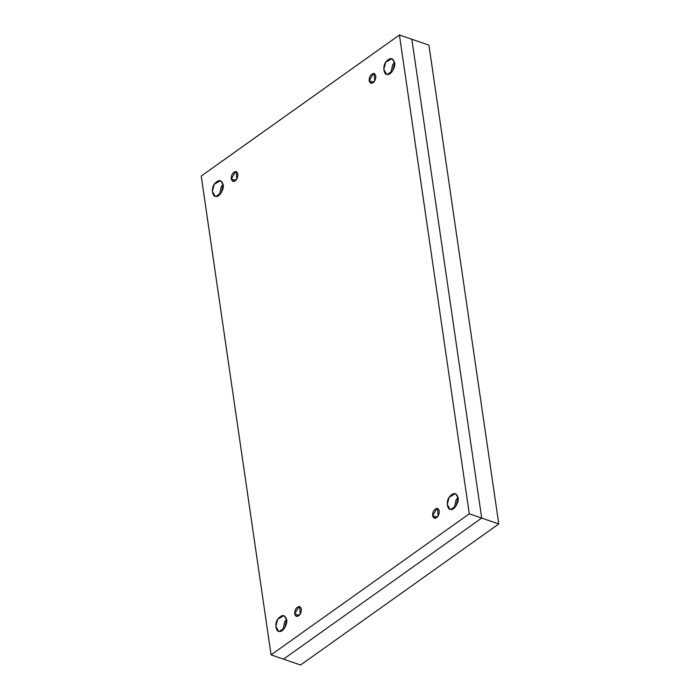 <?xml version="1.0" encoding="UTF-8"?>
<svg xmlns="http://www.w3.org/2000/svg" width="700" height="700" viewBox="0 0 700 700"><rect width="100%" height="100%" fill="white"/><g stroke="black" fill="none" stroke-linecap="round" stroke-linejoin="round"><path stroke-width="1.05" d="M458.001 497.332L456.111 499.66L454.361 507.92L456.111 499.66L458.001 497.332M458.045 497.613L455.376 493.614L449.129 497.262L447.248 504.42L450.004 509.241L450.896 509.407L456.251 505.601L458.045 497.613C459.375 501.839 454.116 510.51 450.896 509.407C447.248 510.23 445.944 501.305 449.129 497.262C453.241 492.284 456.216 492.406 458.045 497.613M394.546 62.361L392.656 64.68L390.906 72.949L392.656 64.68L394.546 62.361M394.59 62.641L391.921 58.642L385.665 62.283L383.793 69.44L386.549 74.27L387.441 74.436L392.796 70.621L394.59 62.641C395.92 66.868 390.661 75.53 387.441 74.436C383.793 75.259 382.489 66.325 385.665 62.283C389.786 57.312 392.761 57.435 394.59 62.641M223.125 184.345L221.235 186.673L219.494 194.933L221.235 186.673L223.125 184.345M223.169 184.634L220.5 180.626L214.252 184.275L212.38 191.433L215.127 196.263L216.02 196.429L221.384 192.614L223.169 184.634C224.499 188.851 219.249 197.523 216.02 196.429C212.371 197.242 211.067 188.317 214.252 184.275C218.365 179.296 221.34 179.419 223.169 184.634M286.58 619.325L284.69 621.644L282.949 629.913L284.69 621.644L286.58 619.325M286.632 619.605L283.955 615.597L277.707 619.246L275.835 626.404L278.591 631.234L279.484 631.4L284.839 627.585L286.632 619.605C287.954 623.831 282.704 632.494 279.484 631.4C275.826 632.222 274.523 623.289 277.707 619.246C281.82 614.276 284.795 614.39 286.632 619.605M235.734 180.469L231.21 178.911L232.881 181.414L236.784 179.139L236.233 171.649L235.672 171.544L231.21 178.911L235.734 180.469M373.669 82.303L369.145 80.754L370.816 83.256L374.719 80.973L374.168 73.483L373.616 73.377L369.145 80.754L373.669 82.303M437.124 517.282L432.6 515.725L434.271 518.227L438.174 515.944L437.631 508.454L437.071 508.349L432.6 515.725L437.124 517.282M299.189 615.44L294.665 613.883L296.336 616.385L300.239 614.11L299.688 606.62L299.127 606.515L294.665 613.883L299.189 615.44M399.429 35L201.224 176.05L271.075 654.867L469.28 513.826L399.429 35L469.28 513.826L481.696 518.087L411.845 39.261L399.429 35L411.845 39.261L481.696 518.087L469.28 513.826L271.075 654.867L283.5 659.137L481.696 518.087L283.5 659.137L271.075 654.867L201.224 176.05L399.429 35M294.665 613.883C294.735 609.77 296.223 607.311 299.127 606.515C301.639 607.53 302.006 610.059 300.239 614.11C297.666 617.216 295.811 617.146 294.665 613.883M432.6 515.725C432.67 511.604 434.158 509.145 437.071 508.349C439.574 509.364 439.941 511.892 438.174 515.944C435.601 519.059 433.746 518.98 432.6 515.725M369.145 80.754C369.215 76.632 370.703 74.174 373.616 73.377C376.119 74.392 376.486 76.921 374.719 80.973C372.146 84.079 370.291 84.009 369.145 80.754M231.21 178.911C231.28 174.79 232.767 172.34 235.672 171.544C238.184 172.55 238.551 175.088 236.784 179.139C234.211 182.245 232.356 182.166 231.21 178.911M411.845 39.261L428.925 45.133L411.845 39.261L481.696 518.087L498.776 523.95L428.925 45.133L498.776 523.95L300.571 665L283.5 659.137L300.571 665L498.776 523.95L481.696 518.087L283.5 659.137"/></g></svg>
